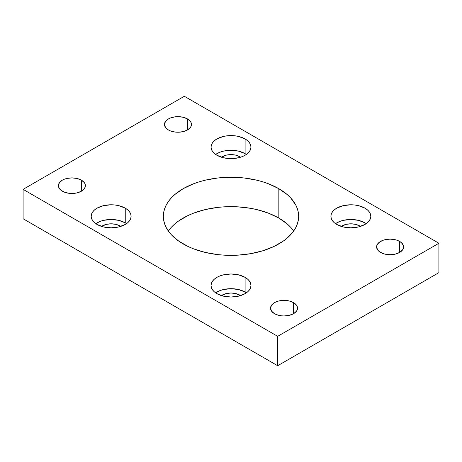 <?xml version="1.0" encoding="UTF-8"?>
<svg xmlns="http://www.w3.org/2000/svg" width="462" height="462" viewBox="0 0 462 462"><rect width="100%" height="100%" fill="white"/><g stroke="black" fill="none" stroke-linecap="round" stroke-linejoin="round"><path stroke-width="0.69" d="M278.84 218.081A67.654 39.062 0 0 0 168.318 231L171.333 227.287L174.746 223.995L178.702 220.917L188.08 215.506L193.416 213.219L205.111 209.609L217.804 207.386L224.37 206.826L237.63 206.826L250.641 208.322L256.889 209.609L268.584 213.219L278.84 218.081L278.84 188.681L278.84 218.081L287.254 223.995L290.667 227.287L293.682 231A67.654 39.062 0 0 0 278.84 218.081M183.16 243.919A67.654 39.062 180 0 1 163.346 216.303A67.654 39.062 180 0 1 205.111 180.215A67.654 39.062 180 0 1 278.84 188.681L268.584 183.824L262.89 181.855L256.889 180.215L244.196 177.991L231 177.241L217.804 177.991L205.111 180.215L199.11 181.855L193.416 183.824L183.16 188.681L174.746 194.6L171.333 197.892L168.497 201.357L166.262 204.966L164.645 208.68L163.675 212.474L163.346 216.303L163.675 220.131L164.645 223.92L166.262 227.639L168.497 231.248L171.333 234.713L178.702 241.083L188.08 246.494L193.416 248.781L205.111 252.391L217.804 254.614L224.37 255.174L237.63 255.174L250.641 253.678L262.89 250.75L273.92 246.494L283.298 241.083L287.254 238.005L293.503 231.248L295.738 227.639L297.355 223.92L298.325 220.131L298.654 216.303L298.325 212.474L297.355 208.68L295.738 204.966L290.667 197.892L287.254 194.6L278.84 188.681A67.654 39.062 180 0 1 298.654 216.303A67.654 39.062 180 0 1 256.889 252.391A67.654 39.062 180 0 1 183.16 243.919M125.248 222.857A19.953 11.521 0 0 0 95.778 223.648L100.058 221.425L103.505 220.357L111.14 219.479L118.774 220.357L125.248 222.857L125.248 208.16L125.248 222.857A19.953 11.521 0 0 1 126.501 223.648L125.248 222.857M97.032 224.445A19.953 11.521 180 0 1 91.187 216.303A19.953 11.521 180 0 1 103.505 205.659A19.953 11.521 180 0 1 125.248 208.16L118.774 205.659L115.032 205.007L111.14 204.782L103.505 205.659L97.032 208.16L94.548 209.904L92.706 211.896L91.574 214.056L91.187 216.303L91.574 218.549L92.706 220.709L94.548 222.701L97.032 224.445L103.505 226.946L111.14 227.818L118.774 226.946L125.248 224.445L127.726 222.701L129.574 220.709L130.706 218.549L131.093 216.303L130.706 214.056L129.574 211.896L127.726 209.904L125.248 208.16A19.953 11.521 180 0 1 131.093 216.303A19.953 11.521 180 0 1 118.774 226.946A19.953 11.521 180 0 1 97.032 224.445M245.108 292.053A19.953 11.521 0 0 0 215.638 292.85L219.918 290.621L223.365 289.558L231 288.681L238.635 289.558L245.108 292.053L245.108 277.356L245.108 292.053A19.953 11.521 0 0 1 246.362 292.85L245.108 292.053M216.892 293.647A19.953 11.521 180 0 1 211.047 285.504A19.953 11.521 180 0 1 223.365 274.861A19.953 11.521 180 0 1 245.108 277.356L238.635 274.861L231 273.983L223.365 274.861L219.918 275.924L216.892 277.356L214.414 279.106L212.566 281.092L211.434 283.258L211.047 285.504L211.434 287.751L212.566 289.911L214.414 291.903L216.892 293.647L223.365 296.148L231 297.02L238.635 296.148L245.108 293.647L247.586 291.903L249.434 289.911L250.566 287.751L250.953 285.504L250.566 283.258L249.434 281.092L247.586 279.106L245.108 277.356A19.953 11.521 180 0 1 250.953 285.504A19.953 11.521 180 0 1 238.635 296.148A19.953 11.521 180 0 1 216.892 293.647M245.108 153.655A19.953 11.521 0 0 0 215.638 154.452L219.918 152.223L223.365 151.155L231 150.283L238.635 151.155L245.108 153.655L245.108 138.958L245.108 153.655A19.953 11.521 0 0 1 246.362 154.452L245.108 153.655M216.892 155.244A19.953 11.521 180 0 1 211.047 147.101A19.953 11.521 180 0 1 223.365 136.457A19.953 11.521 180 0 1 245.108 138.958L238.635 136.457L234.892 135.805L227.108 135.805L223.365 136.457L216.892 138.958L214.414 140.702L212.566 142.694L211.434 144.854L211.047 147.101L211.434 149.347L212.566 151.507L214.414 153.5L216.892 155.244L223.365 157.744L231 158.622L238.635 157.744L242.082 156.682L245.108 155.244L247.586 153.5L249.434 151.507L250.566 149.347L250.953 147.101L250.566 144.854L249.434 142.694L247.586 140.702L245.108 138.958A19.953 11.521 180 0 1 250.953 147.101A19.953 11.521 180 0 1 238.635 157.744A19.953 11.521 180 0 1 216.892 155.244M364.968 222.857A19.953 11.521 0 0 0 335.499 223.648L339.778 221.425L343.226 220.357L350.86 219.479L358.495 220.357L364.968 222.857L364.968 208.16L364.968 222.857A19.953 11.521 0 0 1 366.222 223.648L364.968 222.857M336.752 224.445A19.953 11.521 180 0 1 330.908 216.303A19.953 11.521 180 0 1 343.226 205.659A19.953 11.521 180 0 1 364.968 208.16L358.495 205.659L354.752 205.007L350.86 204.782L343.226 205.659L336.752 208.16L334.274 209.904L332.426 211.896L331.294 214.056L330.908 216.303L331.294 218.549L332.426 220.709L334.274 222.701L336.752 224.445L343.226 226.946L350.86 227.818L358.495 226.946L364.968 224.445L367.452 222.701L369.294 220.709L370.426 218.549L370.813 216.303L370.426 214.056L369.294 211.896L367.452 209.904L364.968 208.16A19.953 11.521 180 0 1 370.813 216.303A19.953 11.521 180 0 1 358.495 226.946A19.953 11.521 180 0 1 336.752 224.445M81.439 180.168L81.439 191.193L83.12 190.015L85.135 187.202L85.135 184.159L84.367 182.698L81.439 180.168L77.062 178.482L71.893 177.887L66.724 178.482L64.391 179.204L62.347 180.168L59.419 182.698L58.391 185.684A13.502 7.796 180 0 1 66.724 178.482A13.502 7.796 180 0 1 81.439 180.168A13.502 7.796 180 0 1 85.395 185.684A13.502 7.796 180 0 1 77.062 192.885A13.502 7.796 180 0 1 62.347 191.193A13.502 7.796 180 0 1 58.391 185.684L58.651 187.202L60.666 190.015L64.391 192.163L69.26 193.33L74.526 193.33L77.062 192.885L81.439 191.193L81.439 180.168M187.508 118.93L187.508 129.955L190.436 127.425L191.204 125.964L191.204 122.921L190.436 121.46L187.508 118.93L183.131 117.244L177.962 116.649L175.329 116.799L170.466 117.96L168.416 118.93L165.488 121.46L164.466 124.44A13.502 7.796 180 0 1 172.8 117.244A13.502 7.796 180 0 1 187.508 118.93A13.502 7.796 180 0 1 191.464 124.44A13.502 7.796 180 0 1 183.131 131.641A13.502 7.796 180 0 1 168.416 129.955A13.502 7.796 180 0 1 164.466 124.44L165.488 127.425L168.416 129.955L170.466 130.925L175.329 132.086L177.962 132.236L183.131 131.641L187.508 129.955L187.508 118.93M293.584 302.65L293.584 313.675L296.512 311.145L297.28 309.684L297.28 306.641L296.512 305.18L293.584 302.65L289.2 300.958L284.038 300.369L278.869 300.958L276.536 301.68L274.492 302.65L271.564 305.18L270.536 308.16A13.502 7.796 180 0 1 278.869 300.958A13.502 7.796 180 0 1 293.584 302.65A13.502 7.796 180 0 1 297.534 308.16A13.502 7.796 180 0 1 289.2 315.361A13.502 7.796 180 0 1 274.492 313.675A13.502 7.796 180 0 1 270.536 308.16L271.564 311.145L274.492 313.675L276.536 314.645L281.404 315.806L284.038 315.956L289.2 315.361L293.584 313.675L293.584 302.65M399.653 241.412L399.653 252.431L402.581 249.907L403.609 246.922L403.349 245.403L401.334 242.59L397.609 240.442L395.276 239.72L390.107 239.125L384.938 239.72L382.605 240.442L378.88 242.59L376.865 245.403L376.605 246.922A13.502 7.796 180 0 1 384.938 239.72A13.502 7.796 180 0 1 399.653 241.412A13.502 7.796 180 0 1 403.609 246.922A13.502 7.796 180 0 1 395.276 254.123A13.502 7.796 180 0 1 380.561 252.431A13.502 7.796 180 0 1 376.605 246.922L377.633 249.907L378.88 251.253L382.605 253.401L384.938 254.123L390.107 254.718L395.276 254.123L399.653 252.431L399.653 241.412M359.667 225.918L359.667 226.64L359.667 225.918A12.451 7.19 180 0 1 360.441 226.409L359.667 225.918A12.451 7.19 180 0 0 341.285 226.409L346.096 224.359L350.86 223.81L355.624 224.359L359.667 225.918M239.801 156.716L239.801 157.438L239.801 156.716A12.451 7.19 180 0 1 240.575 157.207L239.801 156.716A12.451 7.19 180 0 0 221.425 157.207L226.236 155.157L231 154.608L235.764 155.157L239.801 156.716M221.425 295.611A12.451 7.19 180 0 1 239.801 295.12L239.801 295.842L239.801 295.12A12.451 7.19 180 0 1 240.575 295.611M119.941 225.918L119.941 226.64L119.941 225.918A12.451 7.19 180 0 1 120.715 226.409L119.941 225.918A12.451 7.19 180 0 0 101.559 226.409L106.376 224.359L111.14 223.81L115.904 224.359L119.941 225.918M438.9 272.644L438.9 243.249L184.326 96.275L23.1 189.356L23.1 218.751L23.1 189.356L277.674 336.33L277.674 365.725L23.1 218.751L277.674 365.725L277.674 336.33L438.9 243.249L438.9 272.644L277.674 365.725L438.9 272.644M438.9 243.249L277.674 336.33L23.1 189.356L184.326 96.275L438.9 243.249M221.425 295.605L226.236 293.561L231 293.012L235.764 293.561L240.575 295.605"/></g></svg>
